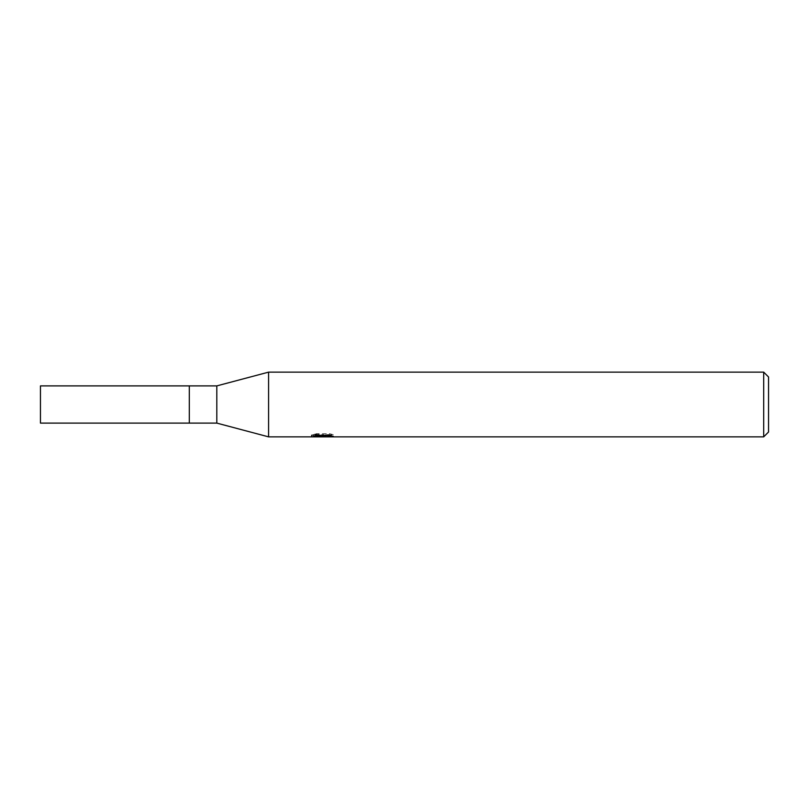 <?xml version="1.0" encoding="UTF-8"?>
<svg xmlns="http://www.w3.org/2000/svg" width="809" height="809" viewBox="0 0 809 809"><rect width="100%" height="100%" fill="white"/><g stroke="black" fill="none" stroke-linecap="round" stroke-linejoin="round"><path stroke-width="0.61" stroke-dasharray="4.04 3.03" d="M268.588 436.86L268.588 372.14M333.308 434.696L329.597 433.695L316.835 433.695L313.467 434.595L323.812 434.595L311.516 435.242L316.248 433.695L320.991 435.242L331.023 434.322L331.023 434.979L325.825 435.222L333.308 434.696L333.308 436.344M331.023 434.979L331.023 436.607L331.023 435.99L325.825 436.354M325.906 436.86L331.023 436.607M316.835 433.695L316.835 435.394M329.607 433.695L329.607 435.394M318.756 436.547L316.248 435.394L311.505 436.86L321.102 436.86M323.024 434.959L323.024 436.294M316.248 433.695L316.248 435.394M331.023 434.322L331.023 435.99M326.007 436.86L322.498 436.86M313.467 434.595L313.467 436.243M323.812 434.595L323.812 435.394M763.696 372.14L763.696 436.86M768.55 376.994L768.55 432.006M216.812 385.893L216.812 423.107M189.306 385.893L189.306 423.107M40.45 385.893L40.45 423.107M322.457 436.84L322.457 435.222M311.505 436.86L311.505 435.242L320.991 435.242M322.518 435.242L325.946 435.242"/><path stroke-width="1.21" d="M763.696 436.86L268.588 436.86L216.812 423.107L189.306 423.107L189.306 385.893L216.812 385.893L268.588 372.14L763.696 372.14L768.55 376.994L768.55 432.006L763.696 436.86L763.696 372.14M216.812 423.107L216.812 385.893M268.588 436.86L268.588 372.14M323.024 436.597L311.516 436.86L323.812 436.243L313.467 436.243L316.835 435.394L329.607 435.394L333.308 436.344L322.498 436.86L323.024 436.294M320.88 436.86L318.756 436.547M325.825 436.354L322.558 436.86M323.812 435.394L323.812 436.243M311.738 435.171L311.738 436.789M189.306 423.107L40.45 423.107L40.45 385.893L189.306 385.893M325.825 436.84L325.825 435.394"/></g></svg>
